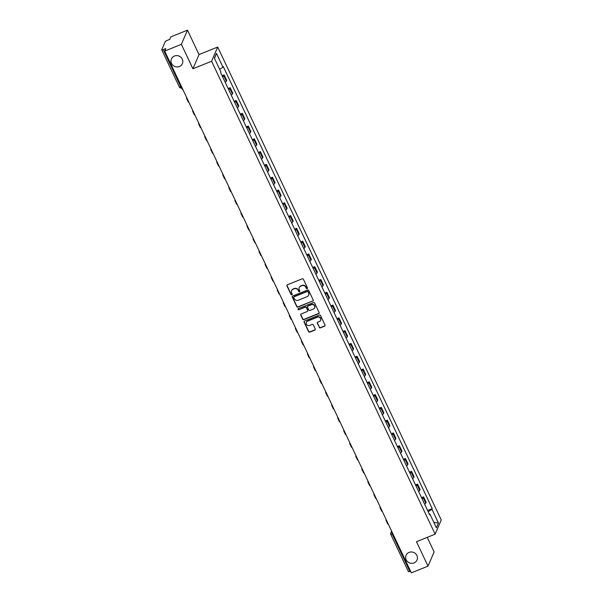 <?xml version="1.0" encoding="UTF-8"?>
<svg xmlns="http://www.w3.org/2000/svg" width="603" height="603" viewBox="0 0 603 603"><rect width="100%" height="100%" fill="white"/><g stroke="black" fill="none" stroke-linecap="round" stroke-linejoin="round"><path stroke-width="0.9" d="M307.146 288.641A0.641 0.603 -156.7 0 0 307.455 287.842L303.415 279.295A0.912 0.859 -156.7 0 0 302.209 278.82L287.412 284.789A0.912 0.859 -156.7 0 0 286.968 285.928L291.008 294.475A0.641 0.603 -156.7 0 0 292.176 294.498A0.641 0.603 -156.7 0 0 292.161 294.008L291.641 292.907A2.925 2.759 -156.7 0 1 293.05 289.267L294.287 288.769A2.925 2.759 -156.7 0 1 298.131 290.284L298.658 291.392A0.641 0.603 -156.7 0 0 299.819 291.415A0.641 0.603 -156.7 0 0 299.804 290.925L299.284 289.824A2.925 2.759 -156.7 0 1 300.701 286.184L301.93 285.686A2.925 2.759 -156.7 0 1 305.781 287.201L306.301 288.309A0.641 0.603 -156.7 0 0 307.146 288.641M299.292 287.465A2.925 2.759 -156.7 0 1 300.822 285.905L302.05 285.407A2.925 2.759 -156.7 0 1 305.902 286.915L306.422 288.023A0.641 0.603 -156.7 0 0 307.507 288.181M287.028 285.098A0.912 0.859 -156.7 0 0 287.088 285.641L291.136 294.189A0.641 0.603 -156.7 0 0 292.214 294.347M291.648 290.548A2.925 2.759 -156.7 0 1 293.171 288.988L294.407 288.49A2.925 2.759 -156.7 0 1 298.259 289.998L298.779 291.106A0.641 0.603 -156.7 0 0 299.857 291.264M409.06 552.401A5.955 5.623 -156.7 0 0 407.462 561.581A5.955 5.623 -156.7 0 0 417.012 559.999A5.955 5.623 -156.7 0 0 409.06 552.401M174.425 56.034A5.955 5.623 -156.7 0 0 172.827 65.214A5.955 5.623 -156.7 0 0 182.377 63.632A5.955 5.623 -156.7 0 0 174.425 56.034M319.236 327.369A0.912 0.859 -156.7 0 0 320.442 327.844L324.587 326.17A0.912 0.859 -156.7 0 0 325.032 325.032L320.547 315.542A0.912 0.859 -156.7 0 0 319.341 315.067L304.545 321.037A0.912 0.859 -156.7 0 0 304.1 322.168L308.593 331.665A0.912 0.859 -156.7 0 0 309.791 332.132L314.804 330.112A0.912 0.859 -156.7 0 0 315.248 328.974L313.326 324.911A0.912 0.859 -156.7 0 0 312.128 324.444L309.641 325.447A2.442 2.306 -156.7 0 1 306.377 322.326A2.442 2.306 -156.7 0 1 307.605 321.143L317.344 317.216A2.442 2.306 -156.7 0 1 320.608 320.329A2.442 2.306 -156.7 0 1 319.379 321.52L317.758 322.168A0.912 0.859 -156.7 0 0 317.314 323.306L319.356 327.082A0.912 0.859 -156.7 0 0 320.562 327.557L324.716 325.884A0.912 0.859 -156.7 0 0 325.1 325.575M192.915 68.78L199.02 54.572L187.48 30.15L181.367 44.351L192.915 68.78L211.593 61.25L435.147 534.175L416.469 541.705L428.009 566.127L411.344 572.85L164.702 51.074L165.787 48.557L163.187 49.604L180.742 86.734A1.862 0.452 68 0 0 181.676 87.895A1.862 0.452 68 0 0 181.759 87.804M181.367 44.351L164.702 51.074M312.761 301.146A0.912 0.859 -156.7 0 0 313.206 300.015L308.721 290.518A0.912 0.859 -156.7 0 0 307.515 290.043L292.719 296.013A0.912 0.859 -156.7 0 0 292.274 297.151L296.759 306.641A0.912 0.859 -156.7 0 0 297.965 307.115L312.882 300.867A0.912 0.859 -156.7 0 0 313.266 300.558M314.63 303.03L319.115 312.52A0.912 0.859 -156.7 0 1 318.678 313.658L303.882 319.628A0.912 0.859 -156.7 0 1 302.676 319.153L300.754 315.09A0.912 0.859 -156.7 0 1 301.199 313.952L307.198 311.532A0.912 0.859 -156.7 0 0 307.643 310.394L306.369 307.703A0.912 0.859 -156.7 0 0 305.163 307.229L298.915 309.746A0.641 0.603 -156.7 0 1 298.063 308.932A0.641 0.603 -156.7 0 1 298.387 308.623L313.432 302.555A0.912 0.859 -156.7 0 1 314.63 303.03M187.48 30.15L170.807 36.873L169.729 39.383L167.129 40.431A1.862 0.422 -25.3 0 0 165.214 41.675L161.755 49.717A1.862 0.422 -25.3 0 0 161.747 49.83A1.862 0.422 -25.3 0 0 163.187 49.604M199.02 54.572L217.698 47.042L441.253 519.967L435.147 534.175M428.009 566.127L434.122 551.926L427.233 537.363M410.522 571.101L409.829 571.38A1.862 0.422 154.7 0 1 408.389 571.614A1.862 0.422 154.7 0 1 408.397 571.493M225.198 82.302A4.281 0.972 -25.3 0 0 226.321 81.201L223.758 75.79A4.281 0.972 154.7 0 1 222.643 76.89M223.758 75.79L224.135 74.923L222.1 75.744M226.321 81.201L226.69 80.335L224.135 74.923M228.145 88.528L230.18 87.714L229.803 88.573A4.281 0.972 154.7 0 1 228.688 89.681M231.243 95.086A4.281 0.972 -25.3 0 0 232.366 93.985L232.735 93.118L230.18 87.714M234.19 101.319L236.225 100.497L235.848 101.364A4.281 0.972 154.7 0 1 234.733 102.465M237.288 107.877A4.281 0.972 -25.3 0 0 238.404 106.776L238.78 105.909L236.225 100.497M240.235 114.103L242.263 113.281L241.893 114.148A4.281 0.972 154.7 0 1 240.778 115.248M243.333 120.66A4.281 0.972 -25.3 0 0 244.449 119.56L244.826 118.693L242.263 113.281M246.273 126.886L248.308 126.072L247.939 126.939A4.281 0.972 154.7 0 1 246.823 128.04M249.378 133.444A4.281 0.972 -25.3 0 0 250.494 132.343L250.871 131.477L248.308 126.072M252.318 139.677L254.353 138.856L253.984 139.723A4.281 0.972 154.7 0 1 252.861 140.823M255.423 146.235A4.281 0.972 -25.3 0 0 256.539 145.135L256.908 144.268L254.353 138.856M258.363 152.461L260.398 151.639L260.029 152.506A4.281 0.972 154.7 0 1 258.906 153.607M261.461 159.019A4.281 0.972 -25.3 0 0 262.584 157.918L262.953 157.051L260.398 151.639M264.408 165.245L266.443 164.431L266.066 165.297A4.281 0.972 154.7 0 1 264.951 166.398M267.506 171.81A4.281 0.972 -25.3 0 0 268.629 170.702L268.998 169.835L266.443 164.431M270.453 178.036L272.488 177.214L272.111 178.081A4.281 0.972 154.7 0 1 270.996 179.181M273.551 184.593A4.281 0.972 -25.3 0 0 274.674 183.493L275.043 182.626L272.488 177.214M276.498 190.819L278.533 189.998L278.156 190.865A4.281 0.972 154.7 0 1 277.041 191.973M279.596 197.377A4.281 0.972 -25.3 0 0 280.712 196.276L281.088 195.41L278.533 189.998M282.543 203.603L284.571 202.789L284.201 203.656A4.281 0.972 154.7 0 1 283.086 204.756M285.641 210.168A4.281 0.972 -25.3 0 0 286.757 209.06L287.134 208.193L284.571 202.789M288.588 216.394L290.616 215.573L290.247 216.439A4.281 0.972 154.7 0 1 289.131 217.54M291.686 222.952A4.281 0.972 -25.3 0 0 292.802 221.851L293.179 220.984L290.616 215.573M294.626 229.178L296.661 228.356L296.292 229.223A4.281 0.972 154.7 0 1 295.169 230.331M297.731 235.735A4.281 0.972 -25.3 0 0 298.847 234.635L299.216 233.768L296.661 228.356M300.671 241.969L302.706 241.147L302.337 242.014A4.281 0.972 154.7 0 1 301.214 243.115M303.776 248.526A4.281 0.972 -25.3 0 0 304.892 247.418L305.261 246.552L302.706 241.147M306.716 254.752L308.751 253.931L308.382 254.798A4.281 0.972 154.7 0 1 307.259 255.898M309.814 261.31A4.281 0.972 -25.3 0 0 310.937 260.21L311.306 259.343L308.751 253.931M312.761 267.536L314.796 266.714L314.419 267.581A4.281 0.972 154.7 0 1 313.304 268.689M315.859 274.094A4.281 0.972 -25.3 0 0 316.982 272.993L317.351 272.126L314.796 266.714M318.806 280.327L320.841 279.506L320.464 280.372A4.281 0.972 154.7 0 1 319.349 281.473M321.904 286.885A4.281 0.972 -25.3 0 0 323.02 285.777L323.396 284.91L320.841 279.506M324.851 293.111L326.886 292.289L326.509 293.156A4.281 0.972 154.7 0 1 325.394 294.256M327.949 299.668A4.281 0.972 -25.3 0 0 329.065 298.568L329.442 297.701L326.886 292.289M330.896 305.894L332.924 305.073L332.555 305.94A4.281 0.972 154.7 0 1 331.439 307.048M333.994 312.452A4.281 0.972 -25.3 0 0 335.11 311.352L335.487 310.485L332.924 305.073M336.934 318.686L338.969 317.864L338.6 318.731A4.281 0.972 154.7 0 1 337.476 319.831M340.039 325.243A4.281 0.972 -25.3 0 0 341.155 324.135L341.524 323.276L338.969 317.864M342.979 331.469L345.014 330.648L344.645 331.514A4.281 0.972 154.7 0 1 343.522 332.615M346.084 338.027A4.281 0.972 -25.3 0 0 347.2 336.926L347.569 336.059L345.014 330.648M349.024 344.253L351.059 343.439L350.69 344.298A4.281 0.972 154.7 0 1 349.567 345.406M352.122 350.81A4.281 0.972 -25.3 0 0 353.245 349.71L353.614 348.843L351.059 343.439M355.069 357.044L357.104 356.222L356.727 357.089A4.281 0.972 154.7 0 1 355.612 358.19M358.167 363.601A4.281 0.972 -25.3 0 0 359.29 362.501L359.659 361.634L357.104 356.222M361.114 369.827L363.149 369.006L362.772 369.873A4.281 0.972 154.7 0 1 361.657 370.973M364.212 376.385A4.281 0.972 -25.3 0 0 365.328 375.285L365.704 374.418L363.149 369.006M367.159 382.611L369.194 381.797L368.817 382.664A4.281 0.972 154.7 0 1 367.702 383.764M370.257 389.169A4.281 0.972 -25.3 0 0 371.373 388.068L371.75 387.201L369.194 381.797M373.204 395.402L375.232 394.581L374.862 395.447A4.281 0.972 154.7 0 1 373.747 396.548M376.302 401.96A4.281 0.972 -25.3 0 0 377.418 400.859L377.795 399.993L375.232 394.581M379.242 408.186L381.277 407.364L380.908 408.231A4.281 0.972 154.7 0 1 379.784 409.331M382.347 414.743A4.281 0.972 -25.3 0 0 383.463 413.643L383.84 412.776L381.277 407.364M385.287 420.969L387.322 420.155L386.953 421.022A4.281 0.972 154.7 0 1 385.83 422.123M388.392 427.535A4.281 0.972 -25.3 0 0 389.508 426.427L389.877 425.56L387.322 420.155M391.332 433.761L393.367 432.939L392.998 433.806A4.281 0.972 154.7 0 1 391.875 434.906M394.43 440.318A4.281 0.972 -25.3 0 0 395.553 439.218L395.922 438.351L393.367 432.939M397.377 446.544L399.412 445.723L399.035 446.589A4.281 0.972 154.7 0 1 397.92 447.697M400.475 453.102A4.281 0.972 -25.3 0 0 401.598 452.001L401.967 451.134L399.412 445.723M403.422 459.328L405.457 458.514L405.08 459.38A4.281 0.972 154.7 0 1 403.965 460.481M406.52 465.893A4.281 0.972 -25.3 0 0 407.643 464.785L408.012 463.918L405.457 458.514M409.467 472.119L411.502 471.297L411.125 472.164A4.281 0.972 154.7 0 1 410.01 473.265M412.565 478.676A4.281 0.972 -25.3 0 0 413.681 477.576L414.057 476.709L411.502 471.297M415.512 484.902L417.54 484.081L417.17 484.948A4.281 0.972 154.7 0 1 416.055 486.056M418.61 491.46A4.281 0.972 -25.3 0 0 419.726 490.36L420.103 489.493L417.54 484.081M421.55 497.694L423.585 496.872L423.216 497.739A4.281 0.972 154.7 0 1 422.092 498.839M424.655 504.251A4.281 0.972 -25.3 0 0 425.771 503.143L426.148 502.276L423.585 496.872M428.183 511.713L431.944 509.279L438.449 523.05L436.399 527.821L429.886 514.05L429.6 514.713L220.615 72.609L220.902 71.938L214.397 58.167L216.447 53.396L222.959 67.167L219.658 69.307M431.944 509.279L432.23 508.608L223.246 66.503L222.959 67.167M211.593 61.25L217.698 47.042M427.595 510.477L432.23 508.608M429.886 514.05L429.306 514.095M216.447 53.396L214.48 58.348M433.821 522.364L438.449 523.05M292.334 296.322A0.912 0.859 -156.7 0 0 292.395 296.864L296.887 306.362A0.912 0.859 -156.7 0 0 298.086 306.829L312.882 300.867M307.982 291.867A0.641 0.603 -156.7 0 0 307.146 291.535L294.151 296.774A0.641 0.603 -156.7 0 0 293.842 297.573L294.392 298.734A2.925 2.759 -156.7 0 0 298.244 300.249L307.123 296.668A2.925 2.759 -156.7 0 0 308.532 293.035L308.11 291.581A0.641 0.603 -156.7 0 0 307.266 291.257L307.146 291.535M293.91 296.955A0.641 0.603 -156.7 0 1 294.279 296.488L307.266 291.257M308.646 295.108A2.925 2.759 -156.7 0 0 308.661 292.749L308.532 293.035M308.11 291.581L308.661 292.749M300.814 314.261A0.912 0.859 -156.7 0 0 300.874 314.804L302.796 318.866A0.912 0.859 -156.7 0 0 304.002 319.341L318.799 313.372A0.912 0.859 -156.7 0 0 319.183 313.07M307.703 310.944A0.912 0.859 -156.7 0 0 307.764 310.115L306.49 307.417A0.912 0.859 -156.7 0 0 305.284 306.942L298.915 309.746M298.146 308.796A0.641 0.603 -156.7 0 0 299.035 309.467M313.424 309.022A2.442 2.306 -156.7 0 0 314.08 305.254A2.442 2.306 -156.7 0 0 311.389 304.719L307.96 306.105A0.912 0.859 -156.7 0 0 307.515 307.236L308.789 309.934A0.912 0.859 -156.7 0 0 309.995 310.409L313.424 309.022M314.713 307.688A2.442 2.306 -156.7 0 0 311.517 304.432L311.389 304.719M307.575 306.407A0.912 0.859 -156.7 0 1 308.08 305.819L311.517 304.432M317.374 322.477A0.912 0.859 -156.7 0 0 317.434 323.02L319.356 327.082M320.668 320.185A2.442 2.306 -156.7 0 0 317.472 316.929L317.344 317.216M306.445 322.19A2.442 2.306 -156.7 0 1 307.726 320.856L317.472 316.929M304.161 321.339A0.912 0.859 -156.7 0 0 304.221 321.889L308.713 331.379A0.912 0.859 -156.7 0 0 309.912 331.854L314.932 329.833A0.912 0.859 -156.7 0 0 315.316 329.524M181.624 87.917L182.242 89.221A3.724 0.844 -25.3 0 0 182.815 89.395M186.734 97.678L186.561 98.078A3.724 0.844 -25.3 0 0 186.546 98.319A3.724 0.844 -25.3 0 0 186.847 98.477M186.546 98.319L188.287 102.005A3.724 0.844 -25.3 0 0 188.86 102.178M192.779 110.462L192.606 110.862A3.724 0.844 -25.3 0 0 192.591 111.103A3.724 0.844 -25.3 0 0 192.892 111.269M192.591 111.103L194.332 114.796A3.724 0.844 -25.3 0 0 194.905 114.962M198.817 123.246L198.651 123.653A3.724 0.844 -25.3 0 0 198.628 123.894A3.724 0.844 -25.3 0 0 198.937 124.052M198.628 123.894L200.377 127.58A3.724 0.844 -25.3 0 0 200.95 127.753M204.862 136.037L204.688 136.436A3.724 0.844 -25.3 0 0 204.673 136.677A3.724 0.844 -25.3 0 0 204.982 136.843M204.673 136.677L206.422 140.363A3.724 0.844 -25.3 0 0 206.995 140.537M210.907 148.82L210.733 149.22A3.724 0.844 -25.3 0 0 210.718 149.461A3.724 0.844 -25.3 0 0 211.027 149.627M210.718 149.461L212.46 153.154A3.724 0.844 -25.3 0 0 213.032 153.32M216.952 161.604L216.779 162.011A3.724 0.844 -25.3 0 0 216.763 162.252A3.724 0.844 -25.3 0 0 217.072 162.411M216.763 162.252L218.505 165.938A3.724 0.844 -25.3 0 0 219.077 166.111M222.997 174.395L222.824 174.795A3.724 0.844 -25.3 0 0 222.809 175.036A3.724 0.844 -25.3 0 0 223.118 175.202M222.809 175.036L224.55 178.722A3.724 0.844 -25.3 0 0 225.123 178.895M229.042 187.179L228.869 187.578A3.724 0.844 -25.3 0 0 228.854 187.819A3.724 0.844 -25.3 0 0 229.163 187.985M228.854 187.819L230.595 191.513A3.724 0.844 -25.3 0 0 231.168 191.679M235.087 199.962L234.914 200.369A3.724 0.844 -25.3 0 0 234.899 200.611A3.724 0.844 -25.3 0 0 235.2 200.769M234.899 200.611L236.64 204.296A3.724 0.844 -25.3 0 0 237.213 204.47M241.125 212.753L240.959 213.153A3.724 0.844 -25.3 0 0 240.936 213.394A3.724 0.844 -25.3 0 0 241.245 213.56M240.936 213.394L242.685 217.08A3.724 0.844 -25.3 0 0 243.258 217.253M247.17 225.537L246.996 225.937A3.724 0.844 -25.3 0 0 246.981 226.178A3.724 0.844 -25.3 0 0 247.29 226.344M246.981 226.178L248.73 229.871A3.724 0.844 -25.3 0 0 249.303 230.037M253.215 238.328L253.041 238.728A3.724 0.844 -25.3 0 0 253.026 238.969A3.724 0.844 -25.3 0 0 253.335 239.127M253.026 238.969L254.768 242.655A3.724 0.844 -25.3 0 0 255.34 242.828M259.26 251.112L259.086 251.511A3.724 0.844 -25.3 0 0 259.071 251.752A3.724 0.844 -25.3 0 0 259.38 251.918M259.071 251.752L260.813 255.438A3.724 0.844 -25.3 0 0 261.385 255.612M265.305 263.895L265.132 264.295A3.724 0.844 -25.3 0 0 265.116 264.536A3.724 0.844 -25.3 0 0 265.426 264.702M265.116 264.536L266.858 268.229A3.724 0.844 -25.3 0 0 267.43 268.403M271.35 276.687L271.177 277.086A3.724 0.844 -25.3 0 0 271.162 277.327A3.724 0.844 -25.3 0 0 271.471 277.486M271.162 277.327L272.903 281.013A3.724 0.844 -25.3 0 0 273.476 281.186M277.395 289.47L277.222 289.87A3.724 0.844 -25.3 0 0 277.207 290.111A3.724 0.844 -25.3 0 0 277.508 290.277M277.207 290.111L278.948 293.797A3.724 0.844 -25.3 0 0 279.521 293.97M283.433 302.254L283.267 302.661A3.724 0.844 -25.3 0 0 283.244 302.894A3.724 0.844 -25.3 0 0 283.553 303.06M283.244 302.894L284.993 306.588A3.724 0.844 -25.3 0 0 285.566 306.761M289.478 315.045L289.304 315.444A3.724 0.844 -25.3 0 0 289.289 315.686A3.724 0.844 -25.3 0 0 289.598 315.844M289.289 315.686L291.038 319.371A3.724 0.844 -25.3 0 0 291.611 319.545M295.523 327.828L295.349 328.228A3.724 0.844 -25.3 0 0 295.334 328.469A3.724 0.844 -25.3 0 0 295.643 328.635M295.334 328.469L297.075 332.155A3.724 0.844 -25.3 0 0 297.656 332.328M301.568 340.612L301.394 341.019A3.724 0.844 -25.3 0 0 301.379 341.253A3.724 0.844 -25.3 0 0 301.688 341.419M301.379 341.253L303.121 344.946A3.724 0.844 -25.3 0 0 303.693 345.12M307.613 353.403L307.44 353.803A3.724 0.844 -25.3 0 0 307.424 354.044A3.724 0.844 -25.3 0 0 307.734 354.202M307.424 354.044L309.166 357.73A3.724 0.844 -25.3 0 0 309.738 357.903M313.658 366.187L313.485 366.586A3.724 0.844 -25.3 0 0 313.47 366.828A3.724 0.844 -25.3 0 0 313.779 366.993M313.47 366.828L315.211 370.513A3.724 0.844 -25.3 0 0 315.784 370.687M319.703 378.97L319.53 379.377A3.724 0.844 -25.3 0 0 319.515 379.619A3.724 0.844 -25.3 0 0 319.816 379.777M319.515 379.619L321.256 383.304A3.724 0.844 -25.3 0 0 321.829 383.478M325.741 391.762L325.575 392.161A3.724 0.844 -25.3 0 0 325.552 392.402A3.724 0.844 -25.3 0 0 325.861 392.561M325.552 392.402L327.301 396.088A3.724 0.844 -25.3 0 0 327.874 396.261M331.786 404.545L331.612 404.945A3.724 0.844 -25.3 0 0 331.597 405.186A3.724 0.844 -25.3 0 0 331.906 405.352M331.597 405.186L333.346 408.879A3.724 0.844 -25.3 0 0 333.919 409.045M337.831 417.329L337.657 417.736A3.724 0.844 -25.3 0 0 337.642 417.977A3.724 0.844 -25.3 0 0 337.951 418.135M337.642 417.977L339.383 421.663A3.724 0.844 -25.3 0 0 339.964 421.836M343.876 430.12L343.702 430.519A3.724 0.844 -25.3 0 0 343.687 430.761A3.724 0.844 -25.3 0 0 343.996 430.926M343.687 430.761L345.429 434.446A3.724 0.844 -25.3 0 0 346.001 434.62M349.921 442.904L349.748 443.303A3.724 0.844 -25.3 0 0 349.732 443.544A3.724 0.844 -25.3 0 0 350.041 443.71M349.732 443.544L351.474 447.238A3.724 0.844 -25.3 0 0 352.046 447.403M355.966 455.687L355.793 456.094A3.724 0.844 -25.3 0 0 355.778 456.335A3.724 0.844 -25.3 0 0 356.087 456.494M355.778 456.335L357.519 460.021A3.724 0.844 -25.3 0 0 358.092 460.195M362.011 468.478L361.838 468.878A3.724 0.844 -25.3 0 0 361.823 469.119A3.724 0.844 -25.3 0 0 362.124 469.285M361.823 469.119L363.564 472.805A3.724 0.844 -25.3 0 0 364.137 472.978M368.056 481.262L367.883 481.661A3.724 0.844 -25.3 0 0 367.86 481.903A3.724 0.844 -25.3 0 0 368.169 482.068M367.86 481.903L369.609 485.596A3.724 0.844 -25.3 0 0 370.182 485.762M374.094 494.053L373.92 494.452A3.724 0.844 -25.3 0 0 373.905 494.694A3.724 0.844 -25.3 0 0 374.214 494.852M373.905 494.694L375.654 498.38A3.724 0.844 -25.3 0 0 376.227 498.553M380.139 506.837L379.965 507.236A3.724 0.844 -25.3 0 0 379.95 507.477A3.724 0.844 -25.3 0 0 380.259 507.643M379.95 507.477L381.691 511.163A3.724 0.844 -25.3 0 0 382.272 511.336M386.184 519.62L386.01 520.02A3.724 0.844 -25.3 0 0 385.995 520.261A3.724 0.844 -25.3 0 0 386.304 520.427M385.995 520.261L387.737 523.954A3.724 0.844 -25.3 0 0 388.309 524.128M391.897 531.703L391.746 532.05A1.862 0.452 68 0 0 392.282 534.25L409.829 571.38M392.01 531.944L391.746 532.05A1.862 1.756 23.3 0 0 390.812 532.954A1.862 1.862 0 0 0 390.842 534.484A1.862 0.422 -25.3 0 0 392.282 534.25L392.968 533.979M419.726 490.36L417.17 484.948M413.681 477.576L411.125 472.164M407.643 464.785L405.08 459.38M401.598 452.001L399.035 446.589M395.553 439.218L392.998 433.806M389.508 426.427L386.953 421.022M383.463 413.643L380.908 408.231M377.418 400.859L374.862 395.447M371.373 388.068L368.817 382.664M365.328 375.285L362.772 369.873M359.29 362.501L356.727 357.089M353.245 349.71L350.69 344.298M347.2 336.926L344.645 331.514M341.155 324.135L338.6 318.731M335.11 311.352L332.555 305.94M329.065 298.568L326.509 293.156M323.02 285.777L320.464 280.372M316.982 272.993L314.419 267.581M310.937 260.21L308.382 254.798M304.892 247.418L302.337 242.014M298.847 234.635L296.292 229.223M292.802 221.851L290.247 216.439M286.757 209.06L284.201 203.656M280.712 196.276L278.156 190.865M274.674 183.493L272.111 178.081M268.629 170.702L266.066 165.297M262.584 157.918L260.029 152.506M256.539 145.135L253.984 139.723M250.494 132.343L247.939 126.939M244.449 119.56L241.893 114.148M238.404 106.776L235.848 101.364M232.366 93.985L229.803 88.573M425.771 503.143L423.216 497.739M187.028 98.952A1.862 1.756 23.3 0 1 186.87 97.972M193.073 111.743A1.862 1.756 23.3 0 1 192.915 110.756A1.862 1.862 0 0 0 193.827 112.686M199.118 124.527A1.862 1.756 23.3 0 1 198.96 123.547A1.862 1.862 0 0 0 199.872 125.469M205.156 137.311A1.862 1.756 23.3 0 1 205.005 136.331M211.201 150.102A1.862 1.756 23.3 0 1 211.05 149.114M217.246 162.885A1.862 1.756 23.3 0 1 217.095 161.906A1.862 1.862 0 0 0 218 163.828M223.291 175.669A1.862 1.756 23.3 0 1 223.133 174.689A1.862 1.862 0 0 0 224.045 176.611M229.336 188.46A1.862 1.756 23.3 0 1 229.178 187.473A1.862 1.862 0 0 0 230.09 189.402M235.381 201.244A1.862 1.756 23.3 0 1 235.223 200.264M241.426 214.027A1.862 1.756 23.3 0 1 241.268 213.047A1.862 1.862 0 0 0 242.18 214.97M247.464 226.818A1.862 1.756 23.3 0 1 247.313 225.831A1.862 1.862 0 0 0 248.225 227.761M253.509 239.602A1.862 1.756 23.3 0 1 253.358 238.622M259.554 252.386A1.862 1.756 23.3 0 1 259.403 251.406A1.862 1.862 0 0 0 260.308 253.335M265.599 265.177A1.862 1.756 23.3 0 1 265.441 264.197A1.862 1.862 0 0 0 266.353 266.119M271.644 277.96A1.862 1.756 23.3 0 1 271.486 276.981A1.862 1.862 0 0 0 272.398 278.903M277.689 290.744A1.862 1.756 23.3 0 1 277.531 289.764M283.734 303.535A1.862 1.756 23.3 0 1 283.576 302.555A1.862 1.862 0 0 0 284.488 304.477M289.772 316.319A1.862 1.756 23.3 0 1 289.621 315.339A1.862 1.862 0 0 0 290.533 317.261M295.817 329.102A1.862 1.756 23.3 0 1 295.666 328.122A1.862 1.862 0 0 0 296.57 330.052M301.862 341.893A1.862 1.756 23.3 0 1 301.711 340.914M307.907 354.677A1.862 1.756 23.3 0 1 307.749 353.697A1.862 1.862 0 0 0 308.661 355.619M313.952 367.468A1.862 1.756 23.3 0 1 313.794 366.481A1.862 1.862 0 0 0 314.706 368.41M319.997 380.252A1.862 1.756 23.3 0 1 319.839 379.272M326.042 393.035A1.862 1.756 23.3 0 1 325.884 392.056A1.862 1.862 0 0 0 326.796 393.978M332.08 405.827A1.862 1.756 23.3 0 1 331.929 404.839A1.862 1.862 0 0 0 332.841 406.769M338.125 418.61A1.862 1.756 23.3 0 1 337.974 417.63A1.862 1.862 0 0 0 338.878 419.552M344.17 431.394A1.862 1.756 23.3 0 1 344.019 430.414M350.215 444.185A1.862 1.756 23.3 0 1 350.057 443.197A1.862 1.862 0 0 0 350.969 445.127M356.26 456.968A1.862 1.756 23.3 0 1 356.102 455.989A1.862 1.862 0 0 0 357.014 457.911M362.305 469.752A1.862 1.756 23.3 0 1 362.147 468.772A1.862 1.862 0 0 0 363.059 470.694M368.35 482.543A1.862 1.756 23.3 0 1 368.192 481.556M374.388 495.327A1.862 1.756 23.3 0 1 374.237 494.347A1.862 1.862 0 0 0 375.149 496.269M380.433 508.11A1.862 1.756 23.3 0 1 380.282 507.131A1.862 1.862 0 0 0 381.186 509.053M386.478 520.902A1.862 1.756 23.3 0 1 386.327 519.922M181.428 86.455L180.742 86.734A1.862 0.422 -25.3 0 1 179.302 86.96A1.862 1.862 0 0 0 181.676 87.895L182.038 87.752M391.611 531.1L390.812 532.954A1.862 1.756 23.3 0 0 390.85 534.364A1.862 0.422 -25.3 0 0 390.842 534.484L408.389 571.614M179.31 86.84A1.862 0.422 -25.3 0 0 179.302 86.96L161.747 49.83M186.87 97.965A1.862 1.862 0 0 0 187.782 99.894M204.997 136.323A1.862 1.862 0 0 0 205.917 138.253M211.042 149.107A1.862 1.862 0 0 0 211.954 151.044M235.223 200.249A1.862 1.862 0 0 0 236.135 202.186M253.35 238.607A1.862 1.862 0 0 0 254.262 240.544M277.531 289.757A1.862 1.862 0 0 0 278.443 291.694M301.704 340.899A1.862 1.862 0 0 0 302.616 342.836M319.839 379.257A1.862 1.862 0 0 0 320.751 381.194M344.012 430.406A1.862 1.862 0 0 0 344.924 432.336M368.184 481.548A1.862 1.862 0 0 0 369.104 483.485M386.319 519.907A1.862 1.862 0 0 0 387.232 521.844"/></g></svg>
